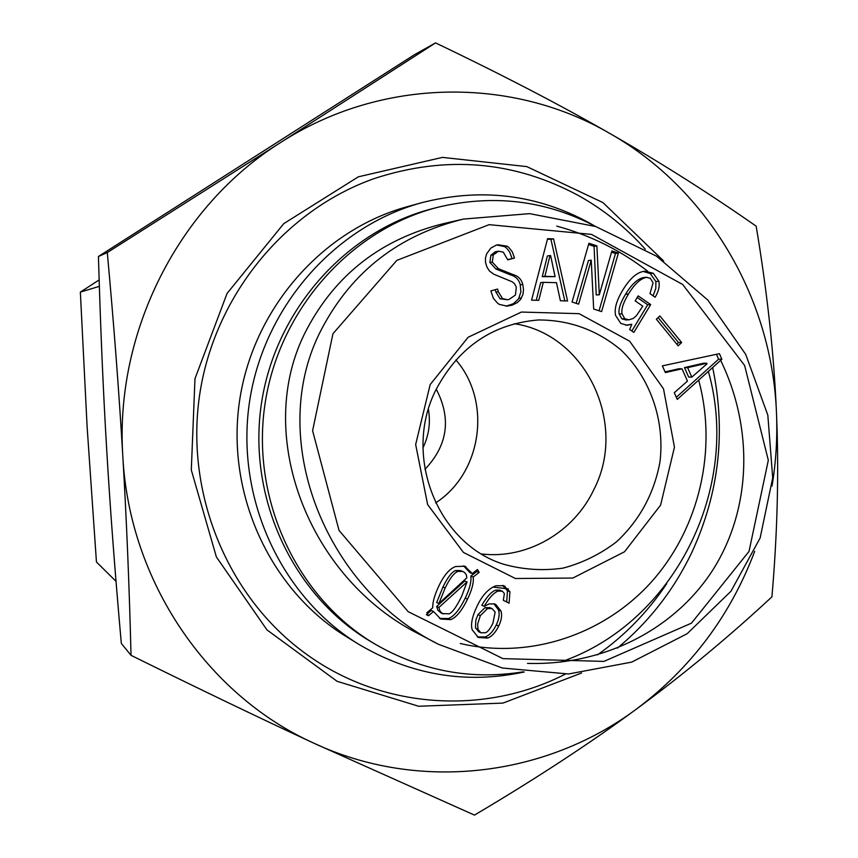 <?xml version="1.0" encoding="UTF-8"?>
<svg xmlns="http://www.w3.org/2000/svg" width="858" height="858" viewBox="0 0 858 858"><rect width="100%" height="100%" fill="white"/><g stroke="black" fill="none" stroke-linecap="round" stroke-linejoin="round"><path stroke-width="1.29" d="M514.328 323.723C585.95 334.148 627.97 423.637 593.94 489.425C573.959 532.164 527.316 559.416 481.66 553.978M460.263 643.489C529.525 659.866 604.279 634.727 651.941 581.359C699.463 527.777 717.545 449.538 698.669 380.115M436.336 389.082C459.009 346.804 493.028 323.756 538.363 319.959C569.487 319.98 597.029 329.987 620.999 350C650.364 378.185 664.929 420.291 659.984 461.84C654.15 493.447 639.736 520.055 616.709 541.677C600.439 554.15 582.528 562.966 562.966 568.135C542.975 570.967 523.219 569.68 503.7 564.274C437.108 543.725 402.112 454.708 436.336 389.082M487.473 608.601L480.319 615.647L477.627 624.206L478.056 629.418L480.823 632.754L485.51 632.743C487.794 631.874 490.261 628.689 492.91 623.187L495.152 612.076L492.063 608.579L487.473 608.601L485.07 607.582L477.949 614.596L475.836 620.141L475.482 627.52L478.592 631.713M489.982 607.711L485.07 607.582M484.191 606.316L489.21 603.893L494.455 603.925L495.72 604.429L500.965 611.003C502.262 615.175 501.512 620.184 498.702 626.04C495.613 632.432 491.924 636.443 487.612 638.073L478.367 637.505L472.222 629.858C470.495 624.356 472.211 616.259 477.359 605.576C482.432 595.087 488.652 588.47 495.999 585.735L503.807 585.757L509.942 591.709L509.094 603.163L503.324 600.289L504.386 593.554L502.391 591.237L498.101 591.087C493.79 592.696 489.157 597.769 484.191 606.316L481.81 605.308C486.754 596.793 491.377 591.741 495.667 590.132L499.474 590.09L501.919 591.033M502.584 585.37L507.464 590.765L506.692 601.973M493.918 603.775L498.519 609.974C499.817 614.124 499.066 619.122 496.256 624.956C493.189 631.316 489.51 635.317 485.22 636.936L477.284 636.915M438.91 603.506L466.816 577.809L466.28 574.635L464.371 572.361L462.634 571.449L457.947 571.396C454.107 572.822 449.849 578.346 445.173 587.977L438.91 603.506L436.69 602.509L442.932 587.033C447.586 577.445 451.834 571.932 455.652 570.516L460.328 570.581L462.634 571.449M438.878 607.485L440.1 611.336L442.535 613.588L449.077 613.835C452.413 612.569 456.628 606.681 461.711 596.171L467.042 581.906L438.878 607.485L436.668 606.467L437.88 610.295L441.033 612.912M467.042 581.906L464.725 580.984L436.668 606.467M473.187 577.005C473.895 582.453 472.018 589.811 467.546 599.066C461.947 610.639 456.327 617.481 450.697 619.615L440.722 619.036L433.472 611.475L428.56 615.722L426.78 612.859L432.722 607.786C432.518 602.123 434.706 594.551 439.296 585.07C444.251 574.892 449.667 568.715 455.555 566.548L464.736 566.226L472.318 573.584L477.434 569.508L479.193 572.383L473.187 577.005L470.838 576.104C471.546 581.531 469.68 588.856 465.229 598.08C459.641 609.609 454.054 616.43 448.434 618.543L439.586 618.436M479.193 572.383L476.823 571.503L470.838 576.104M476.211 570.495L476.823 571.503M472.318 573.584L469.98 572.704L463.567 565.862L465.883 566.72M428.56 615.722L426.383 614.671M433.472 611.475L431.274 610.446L427.37 613.813M332.936 333.741L396.793 260.392L489.124 224.667L591.494 234.384L682.711 284.502L744.626 365.476L768.318 460.274L749.023 551.394L691.441 623.176L603.903 661.4L502.938 658.633L408.161 611.668L339.039 530.416L312.602 430.727L332.936 333.741M430.169 384.599L415.658 444.508L427.627 504.579L463.417 552.423L515.379 578.496L572.854 578.056L624.527 551.769L660.606 505.105L674.452 447.136L663.502 388.803L629.654 341.194L579.086 313.663L521.417 312.055L468.114 337.258L430.169 384.599M659.866 315.926L681.66 342.556L678.174 345.838L656.359 319.208L659.866 315.926M611.893 250.911L618.382 253.078L601.608 311.604L593.672 309.03L591.237 260.167L578.614 304.14L572.061 302.016L588.931 243.254L596.878 245.903L599.313 294.755L611.893 250.911M543.286 282.346L538.792 300.321L531.563 300.161L547.586 238.685L553.592 238.867L567.556 300.944L560.392 300.783L556.488 282.668L543.286 282.346L540.669 282.625L536.261 300.268M492.31 262.087L498.401 268.693L513.073 274.592C518.232 276.051 521.471 279.333 522.779 284.448L523.509 289.704L522.93 294.476L520.57 299.442L517.449 302.531L512.237 305.105L507.153 306.145L499.345 304.408L497.726 303.314L493.425 298.434L490.851 290.905L497.619 289.049L498.326 291.827L502.563 298.573L507.357 299.732L509.062 299.421L515.454 295.023L516.291 287.216L514.618 283.805L512.205 281.799L493.843 274.228L489.607 271.149L487.108 267.471L485.596 262.859L485.424 258.237L486.668 253.818L490.776 248.134L496.181 245.163L498.037 244.755L507.11 246.192L508.633 247.276L512.258 251.759L514.51 258.054L507.775 259.877L503.303 252.177L498.53 251.19L493.307 254.869L492.31 262.087L489.886 262.441L495.945 269.026L510.574 274.903C515.712 276.351 518.929 279.622 520.238 284.717L520.892 291.913L518.532 298.927L513.374 303.721L505.93 306.188M655.137 297.243L649.989 293.661L653.088 282.797L650.267 278.239L646.288 277.327C640.358 278.668 634.416 284.234 628.464 294.026C623.273 302.595 621.128 309.202 622.05 313.835L624.721 318.661L628.85 319.83L633.193 318.468L636.529 315.594L642.781 306.156L635.145 300.879L638.17 295.892L650.696 304.569L633.869 332.389L629.675 329.515L631.81 324.27L627.166 325.268L620.795 323.412L615.54 315.326C614.21 308.666 616.623 300.257 622.779 290.09C629.386 279.258 636.057 273.069 642.803 271.546L644.798 271.214L653.281 273.262L658.89 281.263C659.856 286.164 658.612 291.484 655.137 297.243M682.035 368.811L665.368 372.587L662.387 365.862L719.412 353.668L721.857 359.234L677.252 399.399L674.291 392.707L687.462 381.102L682.035 368.811L678.935 368.747L665.057 371.879M706.767 363.266L687.612 367.653L684.491 367.599L688.663 377.048L691.805 377.145L707.013 363.824L706.767 363.266L703.581 363.213L684.491 367.599M687.612 367.653L691.805 377.145M721.857 359.234L718.618 359.202L676.319 397.286M716.462 354.3L718.618 359.202M643.275 271.439L650.278 273.573L655.866 281.542L655.823 288.406L653.067 295.806M631.81 324.27L625.729 325.225M650.696 304.569L647.704 304.751L631.831 330.995M637.204 297.49L647.704 304.751M646.857 277.231L643.307 277.617C637.397 278.957 631.477 284.502 625.546 294.251C620.366 302.788 618.243 309.373 619.154 313.985L621.825 318.79L625.932 319.959L628.85 319.83M498.53 251.19L495.302 251.759L490.873 255.255L489.886 262.441M514.51 258.054L507.732 259.577M496.793 245.013L504.622 246.611L506.842 248.316L509.759 252.155L512.001 258.419M495.27 289.693L495.881 292.063L500.096 298.788L507.357 299.732M550.021 255.577L544.884 276.362L542.267 276.662L555.083 276.619L550.621 255.587L550.021 255.577L547.383 255.952L542.267 276.662M544.884 276.362L555.083 276.619M553.592 238.867L550.933 239.318L564.8 300.879M547.447 239.21L550.933 239.318M611.54 252.145L615.497 253.464L599.066 310.778M618.382 253.078L615.497 253.464M599.313 294.755L596.503 294.98L599.034 294.659M596.878 245.903L594.079 246.321L596.224 294.884M588.577 244.487L594.079 246.321M591.237 260.167L588.449 260.532L576.158 303.346M658.097 317.589L678.56 342.589L676.844 344.208M681.66 342.556L678.56 342.589M492.996 587.097L508.429 588.899M419.605 634.362C308.312 578.925 252.166 433.022 306.531 329.88C335.778 274.303 381.542 238.867 443.854 223.563L463.513 219.069C399.163 234.867 351.866 271.546 321.621 329.097C265.379 435.939 323.434 587.044 438.331 644.24L502.391 668.017L568.564 673.98L631.702 662.108L687.14 633.73L730.952 591.269L760.124 538.02L772.704 477.885L767.824 415.175L745.731 354.418L707.818 300.043L656.606 256.22L595.709 226.523L529.622 213.642L463.513 219.069M556.735 226.126C590.025 235.135 620.334 250.15 647.661 271.192M720.645 360.328C753.914 428.957 751.104 508.719 713.588 568.79C675.782 628.624 604.686 665.701 527.498 663.395M116.034 581.359L96.45 562.001L87.13 427.037L80.352 292.106L99.142 279.933M428.421 409.395C430.673 422.651 428.903 435.349 423.123 447.49L422.973 447.79M99.346 286.347L80.352 292.106M455.909 359.963C492.106 401.48 481.939 473.112 435.617 502.917M436.272 389.21C451.522 418.629 447.726 445.345 424.903 469.369M645.28 249.174C626.254 227.82 604.322 210.135 579.472 196.096C514.703 160.886 446.321 155.041 374.335 178.539C284.288 210.221 213.578 296.847 199.399 396.482C185.296 496.128 229.118 599.002 306.799 654.482C382.571 709.33 484.888 715.411 565.325 674.109M597.404 654.911C624.849 635.542 647.962 611.797 666.72 583.665M594.315 225.793L589.328 222.919C536.658 194.262 480.662 187.548 421.342 202.799L407.057 206.757C321.664 230.212 252.488 309.47 239.371 402.155C226.19 494.83 270.581 590.197 346.074 636.486L358.698 644.261C410.95 675.149 466.141 684.394 524.249 671.986M421.342 202.799C333.783 226.844 262.752 308.279 249.27 403.56C235.714 498.82 281.285 596.803 358.698 644.261M595.656 226.501C545.795 200.246 492.942 193.897 437.065 207.464L431.992 208.784C345.313 231.156 274.474 311.218 261.186 405.244C247.79 499.259 293.554 595.87 370.592 641.473L375.096 644.154C421.739 671.01 471.085 680.244 523.133 671.835M437.065 207.464C349.635 230.019 278.164 310.832 264.747 405.748C251.222 500.654 297.404 598.165 375.096 644.154M560.145 662.183C673.895 623.777 741.602 488.159 708.365 371.385M617.428 648.09C649.152 621.728 673.959 589.811 691.87 552.327C719.219 492.996 726.147 431.392 712.655 367.524M663.695 261.036L602.981 202.617L526.823 166.613L442.428 157.389L358.387 176.802L283.762 223.638L227.07 293.436L194.97 378.732L191.302 470.002L216.366 556.928L266.977 629.901L337.065 681.284L418.65 706.252L502.981 703.088L581.606 673.004M772.05 486.003C776.018 461.894 777.498 437.634 776.49 413.234C772.254 299.313 708.783 189.661 609.952 133.526C512.033 76.373 381.52 77.295 280.48 142.6C178.764 206.231 114.511 332.153 122.833 456.553C129.301 581.166 207.078 694.787 313.138 742.867C418.843 792.588 545.688 776.769 636.486 709.04C691.055 668.114 730.469 615.529 754.708 551.286M474.463 815.1L313.138 742.867C259.041 717.738 198.337 688.566 131.027 655.33C129.322 586.55 126.587 520.291 122.833 456.553C119.09 392.857 113.91 324.86 107.293 252.552L280.48 142.6L435.553 42.9C501.404 74.389 559.534 104.59 609.952 133.526C660.531 162.527 709.266 193.404 756.155 226.158C767.277 292.364 774.055 354.719 776.49 413.234C778.978 471.782 777.455 532.99 771.921 596.846C728.571 637.119 683.418 674.517 636.486 709.04C589.682 743.521 535.682 778.871 474.463 815.1M435.553 42.9L414.468 54.697L98.434 256.478C100.45 326.726 103.196 391.066 106.692 449.474C110.124 507.925 115.004 572.576 121.321 643.414L131.027 655.33M98.434 256.478L107.293 252.552M480.319 615.647L477.949 614.596M478.056 629.418L475.697 628.313M480.823 632.754L478.453 631.638M509.942 591.709L507.464 590.765M505.072 586.314L502.616 585.381M487.612 638.073L485.22 636.936M498.702 626.04L496.256 624.956M500.965 611.003L498.519 609.974M495.72 604.429L494.573 603.957M498.101 591.087L495.667 590.132M457.947 571.396L455.652 570.516M445.173 587.977L442.932 587.033M443.06 613.867L440.83 612.816M450.697 619.615L448.434 618.543M467.546 599.066L465.229 598.08M658.89 281.263L655.866 281.542M653.281 273.262L650.278 273.573M624.721 318.661L621.825 318.79M622.05 313.835L619.154 313.985M628.464 294.026L625.546 294.251M646.288 277.327L643.307 277.617M498.401 268.693L495.945 269.026M493.307 254.869L490.873 255.255M507.11 246.192L504.622 246.611M502.563 298.573L500.096 298.788M498.326 291.827L495.881 292.063M511.207 305.416L508.708 305.598M521.514 297.951L518.983 298.166M522.779 284.448L520.238 284.717M513.073 274.592L510.574 274.903M480.898 632.796L478.517 631.681M492.063 608.579L489.65 607.561M443.168 613.92L440.926 612.869M419.691 634.405L438.417 644.283"/></g></svg>
